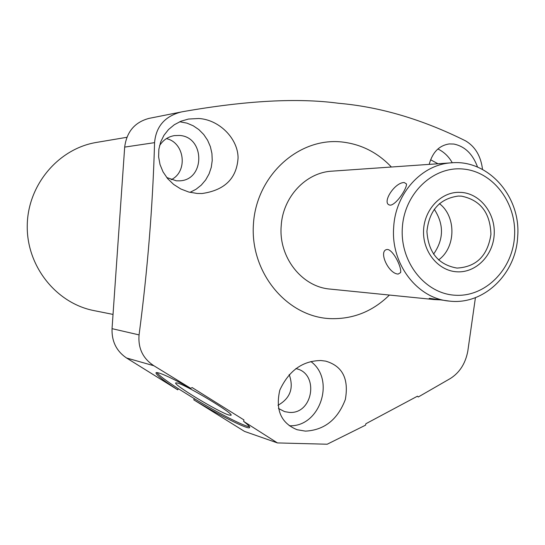 <?xml version="1.0" encoding="UTF-8"?>
<svg xmlns="http://www.w3.org/2000/svg" width="545" height="545" viewBox="0 0 545 545"><rect width="100%" height="100%" fill="white"/><g stroke="black" fill="none" stroke-linecap="round" stroke-linejoin="round"><path stroke-width="0.82" d="M389.416 295.056C372.623 311.549 352.819 319.404 329.991 318.621C286.581 316.72 249.828 272.187 253.452 223.859C256.423 175.476 298.715 137.224 341.824 141.972C361.097 144.139 377.617 152.491 391.378 167.015M440.285 299.852L434.113 299.559C430.53 299.096 428.908 298.68 429.249 298.319L449.516 301.106C417.341 298.694 390.595 263.834 393.694 227.129C395.445 193.196 421.912 164.263 451.642 162.812L331.912 171.164C305.82 172.465 282.705 197.127 281.193 225.991C278.495 257.213 301.862 286.936 330.1 289.082L433.888 299.532M177.704 389.825C162.771 380.09 155.543 374.374 156.02 372.691C158.5 371.874 170.067 377.092 190.716 388.333L192.153 387.57L243.935 419.929L243.649 421.387C248.254 424.95 250.237 427.042 249.596 427.661C248.05 429.726 219.805 415.542 193.741 399.805L194.381 398.702L178.351 388.721L177.704 389.825L126.542 357.99C116.473 351.15 111.636 341.374 112.038 328.662L139.07 334.896C147.634 269.741 152.804 205.663 154.569 142.647C156.006 126.529 164.815 116.323 180.981 112.038L182.895 111.657C246.054 100.559 297.945 97.766 338.574 103.278C380.097 106.861 422.416 119.382 465.539 140.842C475.22 146.578 480.881 156.122 482.536 169.475M475.424 297.652L467.787 351.253C465.437 363.508 459.646 372.582 450.415 378.475L418.253 396.998L417.45 396.195L365.879 423.738L365.566 425.155L327.191 444.223L277.446 442.928L243.649 421.387M305.438 431.129L297.148 429.732C281.05 423.199 275.273 409.997 279.81 390.118C288.857 370.668 302.536 360.804 320.848 360.524L325.61 361.11C342.444 365.988 349.018 378.782 345.339 399.499C337.682 419.582 324.377 430.128 305.438 431.129M139.07 334.896C137.96 348.235 142.899 358.521 153.894 365.756L190.716 388.333M197.174 193.461L188.74 192.031L180.756 188.958L173.63 184.428L167.635 178.631L163.044 171.886L160.026 164.549L158.622 156.905L158.854 149.289L160.659 142.02L163.936 135.337L168.541 129.512L174.325 124.723L181.049 121.188L188.502 119.042L198.789 118.503C219.417 119.689 238.097 138.811 238.063 157.941C236.755 178.379 224.765 190.239 202.079 193.516L197.174 193.461M179.714 121.753L187.003 123.15L193.23 125.786L198.871 129.615L203.714 134.499L207.597 140.242L210.37 146.646L211.93 153.472L212.23 160.462L211.262 167.37L209.048 173.937L205.676 179.925L201.269 185.116L195.982 189.313L190.007 192.358M159.542 145.679C163.098 140.085 168.03 136.727 174.339 135.61L179.475 135.453C205.158 136.775 205.24 180.15 179.564 180.838L176.348 180.817L166.743 177.527M166.423 138.607C184.796 142.627 188.134 171.695 171.178 179.7M154.569 142.647L124.682 147.102C126.672 131.767 134.785 122.189 149.023 118.381L182.895 111.657M124.682 147.102L112.038 328.662M277.446 442.928L244.507 431.402L193.741 399.805M289.184 374.51C294.007 388.081 290.267 398.341 277.964 405.296M126.89 137.299L96.513 142.415C58.492 148.587 27.727 184.878 27.25 225.46C26.48 266.042 56.121 303.258 93.931 310.596L113.033 314.417M430.632 159.78L437.982 163.766M437.88 148.976C443.964 151.919 448.76 156.517 452.268 162.771M429.188 164.379C432.492 152.28 439.175 145.467 449.244 143.935L453.774 144.037C464.817 146.292 472.753 153.99 477.57 167.117M156.837 372.521C158.84 375.287 166.014 380.689 178.351 388.721M194.381 398.702C218.456 413.226 244.787 426.674 249.453 426.681M177.602 383.06L175.824 382.849C172.002 383.884 218.007 411.775 228.791 414.997L231.026 415.276C234.439 414.03 187.153 385.492 177.602 383.06M310.868 361.533C335.836 379.654 319.976 427.348 289.279 425.754M295.826 368.604C319.39 372.978 313.334 414.309 289.368 412.408L284.64 411.639L278.434 408.45M438.364 163.738L440.094 163.711M390.329 205.152L390.983 205.084C397.394 203.34 407.081 188.039 406.475 183.938L404.247 182.541C394.335 182.296 380.798 204.232 390.329 205.152M398.191 274.06L400.595 272.602C401.829 268.072 394.641 252.362 388.517 249.692L387.393 249.467C377.746 250.026 388.258 273.903 398.191 274.06M461.554 196.159L458.25 196.064C439.665 198.632 429.215 210.418 426.919 231.427C428.397 252.512 438.371 264.727 456.846 268.051L457.146 268.072C476.419 266.927 487.68 255.707 490.922 234.425C490.289 212.863 480.499 200.104 461.554 196.159M434.242 209.239C444.107 224.37 443.875 239.344 433.554 254.168M461.799 192.433L457.984 192.331C439.747 192.773 423.778 210.745 423.533 231.455C423.063 252.158 438.398 270.688 456.601 271.785L456.765 271.798C475.628 273.127 492.993 255.755 494.179 234.759C495.637 213.783 480.629 193.979 461.799 192.433M439.393 203.626C456.465 216.467 455.988 247.621 438.527 259.938M126.542 357.99L153.894 365.756M180.981 112.038L149.023 118.381M514.521 236.448C512.593 269.68 485.125 297.291 455.068 295.227C424.991 293.66 399.846 261.907 402.346 227.612C404.39 193.284 433.411 165.898 463.332 169.052C493.293 171.716 516.892 203.251 514.521 236.448M449.516 301.106C483.796 305.255 516.026 273.883 517.661 236.796M451.642 162.812C488.633 159.365 521.197 197.038 517.661 236.782M388.871 249.828L388.517 249.692M400.759 271.805L400.602 272.582M406.522 184.666L406.481 183.958"/></g></svg>
